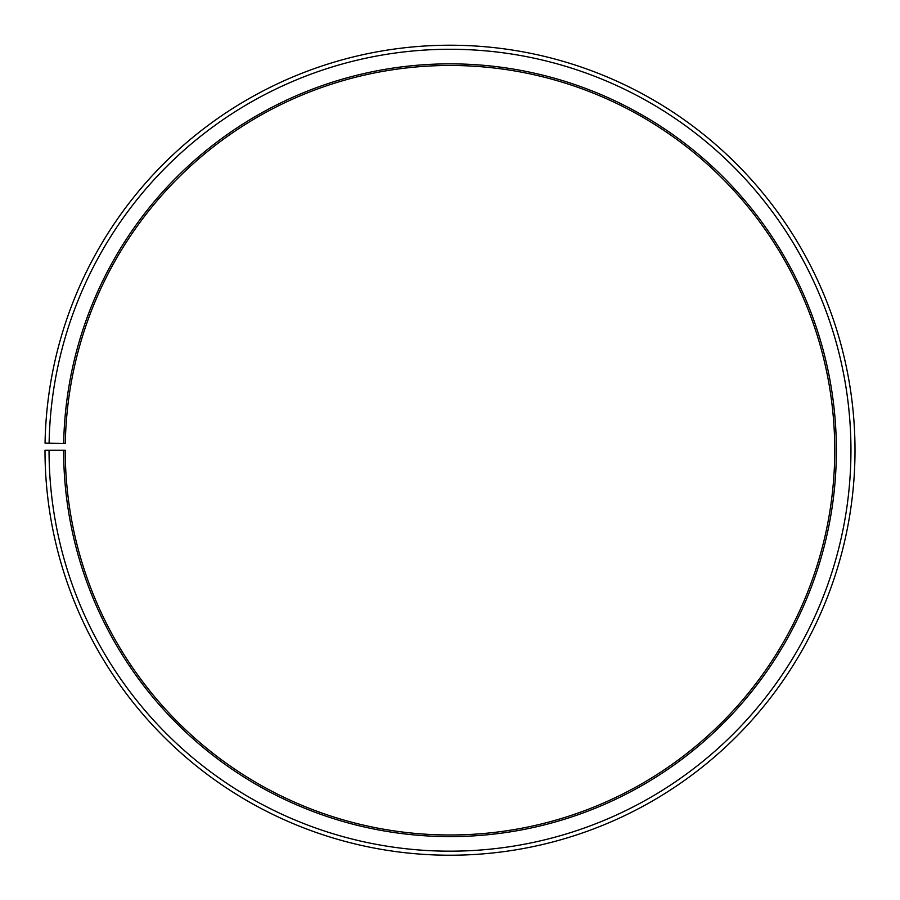 <?xml version="1.0" encoding="UTF-8"?>
<svg xmlns="http://www.w3.org/2000/svg" width="900" height="900" viewBox="0 0 900 900"><rect width="100%" height="100%" fill="white"/><g stroke="black" fill="none" stroke-linecap="round" stroke-linejoin="round"><path stroke-width="0.67" stroke-dasharray="4.5 3.38" d="M63.686 443.475A386.37 386.37 0 0 1 453.375 63.866A386.37 386.37 0 0 1 836.37 450.225A386.37 386.37 0 0 1 450 836.595A386.37 386.37 0 0 1 63.63 450.225L65.25 450.225A384.75 384.75 0 0 0 450 834.975A384.75 384.75 0 0 0 834.75 450.225A384.75 384.75 0 0 0 453.353 65.486A384.75 384.75 0 0 0 65.306 443.509L45.056 443.149A405 405 0 0 1 453.532 45.236A405 405 0 0 1 855 450.225A405 405 0 0 1 450 855.225A405 405 0 0 1 45 450.225L49.05 450.225A400.95 400.95 0 0 0 450 851.175A400.95 400.95 0 0 0 850.95 450.225A400.95 400.95 0 0 0 453.499 49.286A400.95 400.95 0 0 0 49.106 443.228M63.63 450.225L49.05 450.225"/><path stroke-width="1.35" d="M834.75 450.225A384.75 384.75 0 0 0 453.353 65.486A384.75 384.75 0 0 0 65.306 443.509L63.686 443.475A386.37 386.37 0 0 1 453.375 63.866A386.37 386.37 0 0 1 836.37 450.225A386.37 386.37 0 0 1 450 836.595A386.37 386.37 0 0 1 63.63 450.225L65.25 450.225A384.75 384.75 0 0 0 450 834.975A384.75 384.75 0 0 0 834.75 450.225M49.106 443.228L45.056 443.149A405 405 0 0 1 453.532 45.236A405 405 0 0 1 855 450.225A405 405 0 0 1 450 855.225A405 405 0 0 1 45 450.225L49.05 450.225A400.95 400.95 0 0 0 450 851.175A400.95 400.95 0 0 0 850.95 450.225A400.95 400.95 0 0 0 453.499 49.286A400.95 400.95 0 0 0 49.106 443.228L63.686 443.475M49.05 450.225L63.63 450.225"/></g></svg>
